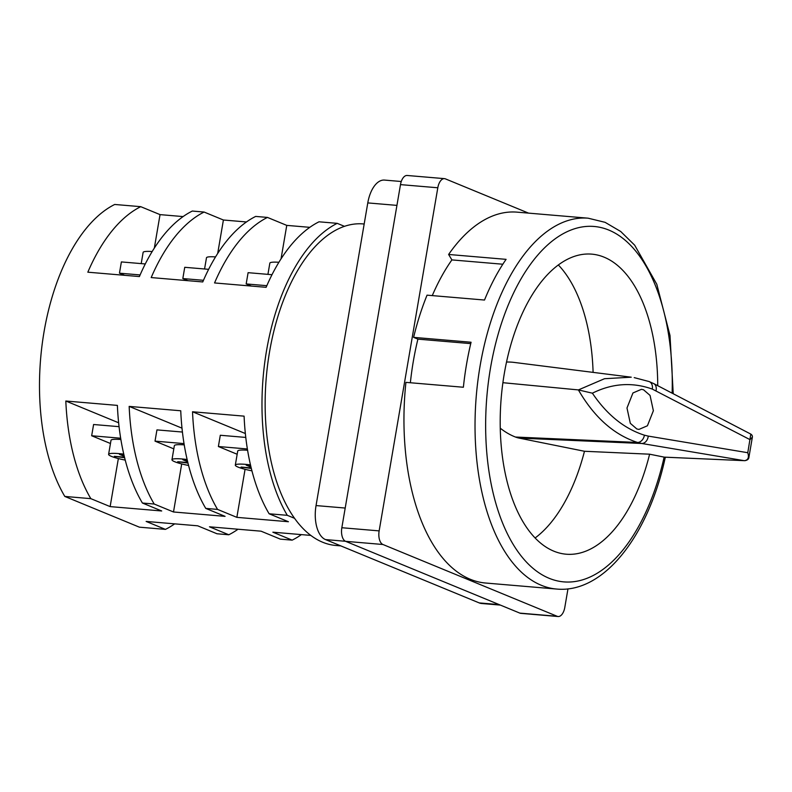 <?xml version="1.0" encoding="UTF-8"?>
<svg xmlns="http://www.w3.org/2000/svg" width="792" height="792" viewBox="0 0 792 792"><rect width="100%" height="100%" fill="white"/><g stroke="black" fill="none" stroke-linecap="round" stroke-linejoin="round"><path stroke-width="1.19" d="M125.235 460.103A21.038 2.911 9.7 0 1 108.603 454.351A21.038 2.911 9.7 0 1 118.909 453.608A21.038 2.911 9.7 0 1 123.77 454.123M188.595 465.478A21.038 2.911 9.7 0 1 171.963 459.736A21.038 2.911 9.7 0 1 182.269 458.984A21.038 2.911 9.7 0 1 187.13 459.508M251.955 470.854A21.038 2.911 9.7 0 1 235.313 465.112A21.038 2.911 9.7 0 1 245.629 464.36A21.038 2.911 9.7 0 1 250.49 464.884M340.847 545.896L335.907 545.48A161.35 83.586 -85.1 0 1 322.621 542.223A161.35 83.586 -85.1 0 1 294.555 518.314A161.35 83.586 -85.1 0 1 269.567 351.747A161.35 83.586 -85.1 0 1 344.461 226.334A161.35 83.586 -85.1 0 1 363.191 223.928L364.181 224.007M636.827 428.967L638.946 429.413L647.411 425.779L653.37 410.731L650.054 395.416L643.53 389.773L641.411 389.327L632.947 392.961L626.987 408.009L630.313 423.324L636.827 428.967M752.36 437.174L748.935 457.192L747.777 452.717L750.816 434.115C752.044 434.917 752.548 435.947 752.36 437.174L750.004 439.639L652.291 389.09C632.273 381.952 612.305 383.318 592.386 393.188C606.939 414.731 624.284 428.729 644.411 435.184A7.722 5.782 107.3 0 1 637.54 442.461C613.988 434.828 594.277 417.315 578.398 389.921L502.89 382.694M593.099 372.379A150.579 78.002 94.9 0 0 558.301 264.924M657.726 385.684A150.579 78.002 94.9 0 0 604.098 257.172A150.579 78.002 94.9 0 0 591.703 254.133A150.579 78.002 94.9 0 0 502.534 385.437A150.579 78.002 94.9 0 0 553.836 551.173A150.579 78.002 94.9 0 0 566.231 554.212A150.579 78.002 94.9 0 0 649.608 454.192L584.476 451.272A150.579 78.002 94.9 0 1 535.135 537.956M588.119 218.186L517.047 212.147A186.1 96.406 94.9 0 0 448.618 254.47L506.088 259.35A186.1 96.406 94.9 0 0 484.506 300.039L427.046 295.159A186.1 96.406 94.9 0 0 413.612 337.362L471.072 342.243A186.1 96.406 94.9 0 0 463.379 387.248L405.92 382.368A186.1 96.406 94.9 0 0 470.25 579.259A186.1 96.406 94.9 0 0 485.565 583.021L556.647 589.05A186.1 96.406 -85.1 0 1 541.332 585.298A186.1 96.406 -85.1 0 1 477.923 380.457A186.1 96.406 -85.1 0 1 588.119 218.186L605.098 222.334L620.71 231.492L634.679 245.183L656.796 284.259L670.002 335.481L673.23 393.743M124.294 456.35L119.444 454.351L124.007 455.143M124.631 457.717L114.355 456.321L124.502 457.182M187.655 461.726L182.794 459.726L187.367 460.528M187.991 463.092L177.715 461.696L187.862 462.558M251.014 467.102L246.154 465.102L250.727 465.904M251.351 468.468L241.065 467.072L251.213 467.933M310.81 535.412L272.854 532.184L292.159 540.144L280.368 539.144L261.063 531.184L209.494 526.809L228.799 534.768A167.409 86.724 -85.1 0 0 238.016 529.234M301.376 534.61A167.409 86.724 -85.1 0 1 292.159 540.144M245.065 469.319L236.857 517.354L288.427 521.73L269.122 513.78A167.409 86.724 -85.1 0 1 244.094 416.147L192.525 411.771A167.409 86.724 94.9 0 0 217.553 509.404L205.762 508.405A167.409 86.724 -85.1 0 1 180.744 410.771L129.165 406.395A167.409 86.724 94.9 0 0 154.192 504.029L142.402 503.029A167.409 86.724 -85.1 0 1 117.384 405.395L65.815 401.019A167.409 86.724 94.9 0 0 90.832 498.653L64.805 496.435A167.409 86.724 -85.1 0 1 44.075 331.63A167.409 86.724 -85.1 0 1 114.711 204.465L140.738 206.672A167.409 86.724 -85.1 0 0 87.833 272.191L139.402 276.566A167.409 86.724 94.9 0 1 192.317 211.048L204.098 212.048A167.409 86.724 -85.1 0 0 151.193 277.566L202.762 281.942A167.409 86.724 94.9 0 1 255.677 216.424L267.458 217.424A167.409 86.724 -85.1 0 0 214.553 282.942L266.122 287.318A167.409 86.724 94.9 0 1 319.027 221.8L337.204 223.344L344.461 226.334M269.122 513.78L287.298 515.325A167.409 86.724 -85.1 0 1 266.567 350.51A167.409 86.724 -85.1 0 1 337.204 223.344M64.805 496.435L139.402 527.175L165.439 529.383L146.134 521.433L197.703 525.809L217.008 533.768L228.799 534.768M294.555 518.314L287.298 515.325M236.857 517.354L217.553 509.404M181.705 463.934L173.498 511.978L225.067 516.354L205.762 508.405M173.498 511.978L154.192 504.029M118.355 458.558L110.138 506.603L161.707 510.979L142.402 503.029M110.138 506.603L90.832 498.653M183.091 216.582L160.043 214.622L140.738 206.672M246.451 221.958L223.403 220.008L204.098 212.048M309.811 227.334L286.763 225.383L267.458 217.424M174.666 523.858A167.409 86.724 -85.1 0 1 165.439 529.383M145.273 263.954L121.384 261.924L119.463 273.181L140.105 274.933M208.633 269.329L184.744 267.3L182.823 278.556L203.465 280.309M271.993 274.705L248.104 272.676L246.173 283.932L266.825 285.684M119.463 273.181L124.641 275.309M182.823 278.556L188.001 280.695M246.173 283.932L251.361 286.07M154.331 248.084L160.043 214.622M217.691 253.46L223.403 220.008M281.041 258.835L286.763 225.383M500.366 605.088L481.585 603.494A28.809 14.929 -85.1 0 1 479.219 602.91L325.522 539.59A28.809 14.929 -85.1 0 1 316.048 505.573L367.785 202.91A28.809 14.929 -85.1 0 1 384.506 180.081L401.267 181.507M528.561 213.127L445.441 178.883A11.524 5.97 94.9 0 0 444.49 178.645A11.524 5.97 94.9 0 0 437.808 187.773L400.485 184.615L341.837 527.729L379.15 530.888A11.524 5.97 94.9 0 0 382.942 544.5L557.172 616.285A11.524 5.97 94.9 0 0 558.122 616.523A11.524 5.97 94.9 0 0 564.805 607.385L567.973 588.862M400.485 184.615A11.524 5.97 -85.1 0 1 407.177 175.477L444.49 178.645M558.122 616.523L520.799 613.354A11.524 5.97 -85.1 0 1 519.859 613.117L557.172 616.285M382.942 544.5L345.629 541.332L519.859 613.117M345.629 541.332A11.524 5.97 -85.1 0 1 341.837 527.729M500.277 428.205A176.428 91.397 94.9 0 0 515.453 437.036A77.22 40.006 94.9 0 0 519.027 438.085L584.476 451.272M664.656 457.152A5.079 2.633 -85.1 0 1 664.438 457.162A5.079 2.633 -85.1 0 1 664.231 457.132L649.608 454.192M592.386 393.188L578.398 389.921L604.504 378.715L631.244 377.19L513.988 362.399A176.428 91.397 94.9 0 0 506.504 362.053M410.365 382.744A177.487 91.941 -85.1 0 1 417.909 339.134L413.612 337.362M432.274 295.604A177.487 91.941 -85.1 0 1 451.895 259.905L448.618 254.47M437.808 187.773L379.15 530.888M652.291 389.09A7.722 5.742 110.1 0 0 649.093 381.546L634.214 377.626M644.411 435.184L648.252 436.095A7.722 5.841 99.5 0 1 641.738 443.48L637.54 442.461L515.453 437.036M744.124 460.657L641.738 443.48L519.027 438.085M649.093 381.546L653.717 383.595A7.722 5.613 117.5 0 1 656.004 390.733M648.252 436.095L747.777 452.717C749.222 457.291 748.192 459.944 744.688 460.677L744.945 460.677M672.121 393.169A178.378 92.407 94.9 0 0 608.731 230.036A178.378 92.407 94.9 0 0 490.545 367.736A178.378 92.407 94.9 0 0 549.202 578.318A178.378 92.407 94.9 0 0 664.132 457.123A7.722 1.683 12.6 0 1 665.092 458.251L665.131 458.083A7.722 1.168 -161.7 0 0 664.231 457.132L743.975 460.647M665.102 458.152A7.722 1.168 -161.7 0 0 665.131 458.083L665.587 457.212M267.924 274.359L269.844 263.142A21.038 2.911 9.7 0 1 278.883 262.291M204.564 268.983L206.484 257.766A21.038 2.911 9.7 0 1 215.523 256.915M141.204 263.607L143.124 252.391A21.038 2.911 9.7 0 1 152.163 251.539M118.642 422.789L65.815 401.019M120.671 438.224L91.664 435.758L110.454 443.5M91.664 435.758L93.595 424.512L119.067 426.67M182.002 428.165L129.165 406.395M184.031 443.599L155.024 441.134L173.814 448.876M155.024 441.134L156.955 429.888L182.427 432.046M245.362 433.541L192.525 411.771M247.391 448.975L218.384 446.52L237.174 454.262M218.384 446.52L220.305 435.263L245.787 437.432M247.599 450.262A21.038 2.911 -170.3 0 0 237.719 451.044L235.313 465.112M184.239 444.876A21.038 2.911 -170.3 0 0 174.359 445.668L171.963 459.736M120.879 439.501A21.038 2.911 -170.3 0 0 111.009 440.293L108.603 454.351M242.748 467.221L242.669 467.735M179.398 461.845L179.309 462.36M116.038 456.469L115.949 456.974M470.745 343.619L417.909 339.134M502.831 264.231L451.895 259.905M748.935 457.202C748.816 459.093 747.43 460.251 744.797 460.687L664.438 457.162M479.219 602.91L499.207 604.613M345.52 541.283L325.522 539.59M316.048 505.573L345.203 508.048M396.94 205.385L367.785 202.91M750.816 434.105L653.717 383.595M556.647 589.05C603.781 593.554 648.183 535.847 665.092 458.251"/></g></svg>
